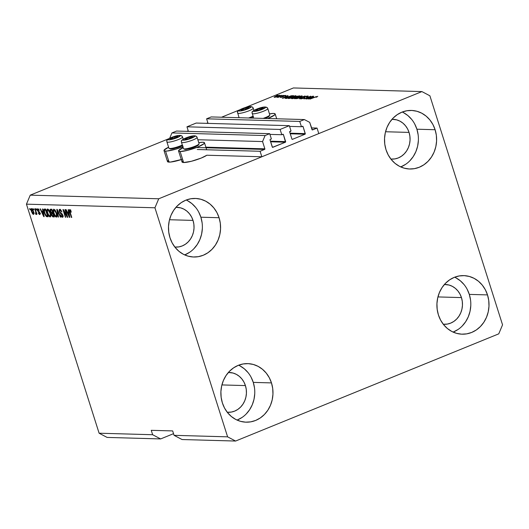 <?xml version="1.0" encoding="UTF-8"?>
<svg xmlns="http://www.w3.org/2000/svg" width="529" height="529" viewBox="0 0 529 529"><rect width="100%" height="100%" fill="white"/><g stroke="black" fill="none" stroke-linecap="round" stroke-linejoin="round"><path stroke-width="0.79" d="M311.455 127.912L317.05 128.071L318.795 133.579L261.842 156.776L260.096 151.274L264.612 149.429L196.636 147.512L264.612 149.429L264.864 148.834L262.563 141.56L265.089 135.556L269.704 133.678L271.384 138.962L270.16 139.497L270.048 140.006L272.501 147.32L285.389 142.215L270.617 141.798L285.528 142.116L283.405 134.564L282.261 134.531L283.405 134.564L283.035 134.26L281.792 134.723L280.112 129.44L186.962 126.808L196.193 123.052L289.343 125.677L291.023 130.967L289.687 132.005L291.922 139.054L292.458 139.332L305.028 134.214L290.256 133.797L305.259 133.969L303.044 126.563L301.9 126.53L303.044 126.563L302.674 126.259L301.431 126.722L299.751 121.439L304.367 119.561L309.696 122.364L312.368 129.942A0.469 0.417 -88.4 0 1 311.998 129.631L309.696 122.364L304.367 119.561L211.216 116.929L304.367 119.561L299.751 121.439L206.601 118.813L299.751 121.439L301.431 126.722L289.568 126.391L301.431 126.722L302.509 126.286A0.469 0.417 -88.4 0 1 303.044 126.563L305.279 133.612A0.469 0.417 -88.4 0 1 305.028 134.214L292.458 139.332A0.469 0.417 -88.4 0 1 291.922 139.054L289.687 132.005A0.469 0.417 -88.4 0 1 289.938 131.404L291.023 130.967L289.343 125.677L280.112 129.44L186.962 126.808L188.41 131.384L186.962 126.808L196.193 123.052L289.343 125.677L280.112 129.44L281.792 134.723L269.929 134.392L281.792 134.723L282.87 134.287A0.469 0.417 -88.4 0 1 283.405 134.564L285.64 141.613A0.469 0.417 -88.4 0 1 285.389 142.215L272.819 147.333A0.469 0.417 -88.4 0 1 272.283 147.055L270.048 140.006A0.469 0.417 -88.4 0 1 270.299 139.405L271.384 138.962L269.704 133.678L176.547 131.053L269.704 133.678L265.089 135.556L171.938 132.931L265.089 135.556L262.563 141.56L197.853 139.735L262.563 141.56L264.864 148.834A0.469 0.417 -88.4 0 1 264.612 149.429L260.096 151.274L197.264 149.502L260.096 151.274L261.842 156.776L206.832 155.228L261.842 156.776L318.795 133.579L317.05 128.071L311.455 127.912M312.229 129.903L317.05 128.071L312.533 129.916A0.469 0.417 -88.4 0 1 312.381 129.942L312.229 129.903M211.216 116.929L206.601 118.813L208.049 123.383L206.601 118.813L211.216 116.929M290.064 133.182L305.279 133.612L290.064 133.182M270.425 141.183L285.64 141.613L270.425 141.183M176.547 131.053L171.938 132.931L169.703 138.221L171.938 132.931L176.547 131.053M205.867 147.168L264.864 148.834L205.867 147.168M182.988 147.128L182.069 147.102L182.988 147.128M392.002 119.296A19.917 17.715 -88.4 0 1 392.921 119.296A19.917 17.715 -88.4 0 1 409.049 132.409A19.917 17.715 -88.4 0 1 391.797 159.123A19.917 17.715 -88.4 0 1 390.885 159.07L394.925 158.898L398.297 157.926L401.438 156.24L404.235 153.899L406.57 150.996L408.362 147.637L409.539 143.954L410.054 140.092L409.889 136.191L409.049 132.409L385.535 131.747L409.049 132.409L407.575 128.884L405.512 125.763L402.939 123.151L399.964 121.161L396.697 119.865L392.009 119.296M193.019 220.408A19.917 17.715 -88.4 0 1 175.767 247.116A19.917 17.715 -88.4 0 1 174.854 247.063L178.895 246.898L182.267 245.925L185.408 244.239L188.198 241.898L190.539 238.996L192.331 235.636L193.508 231.953L194.024 228.092L193.859 224.19L193.019 220.408L169.505 219.74L193.019 220.408L191.538 216.883L189.475 213.762L186.909 211.15L183.933 209.16L180.66 207.864L175.972 207.295A19.917 17.715 -88.4 0 1 176.891 207.295A19.917 17.715 -88.4 0 1 193.019 220.408M245.416 385.588A19.917 17.715 -88.4 0 1 228.164 412.303A19.917 17.715 -88.4 0 1 227.252 412.25L231.292 412.078L234.664 411.112L237.805 409.426L240.602 407.085L242.937 404.176L244.729 400.817L245.906 397.134L246.421 393.272L246.256 389.37L245.416 385.588L221.902 384.927L245.416 385.588L243.942 382.07L241.879 378.943L239.306 376.337L236.331 374.347L233.064 373.044L228.376 372.482A19.917 17.715 -88.4 0 1 229.288 372.476A19.917 17.715 -88.4 0 1 245.416 385.588M461.453 297.589A19.917 17.715 -88.4 0 1 444.195 324.303A19.917 17.715 -88.4 0 1 443.282 324.251L447.322 324.079L450.695 323.113L453.842 321.427L456.633 319.086L458.967 316.177L460.759 312.824L461.936 309.141L462.452 305.273L462.286 301.378L461.453 297.589L437.939 296.928L461.453 297.589L459.972 294.071L457.909 290.943L455.337 288.338L452.361 286.348L449.095 285.052L444.406 284.483A19.917 17.715 -88.4 0 1 445.319 284.483A19.917 17.715 -88.4 0 1 461.453 297.589M453.082 332.086A29.293 26.053 91.6 0 0 469.309 294.395L487.507 294.904A29.293 26.053 -88.4 0 1 462.134 334.189A29.293 26.053 -88.4 0 1 438.409 314.907L440.584 320.085L443.619 324.68L447.402 328.516L451.779 331.445L456.58 333.349L461.632 334.169L466.737 333.859L471.696 332.437L476.318 329.957L480.425 326.512L483.863 322.24L486.495 317.301L488.227 311.885L488.981 306.205L488.743 300.472L487.507 294.904L485.331 289.727L482.296 285.131L478.52 281.296L474.143 278.366L469.335 276.462L464.283 275.642L459.185 275.953L454.226 277.375L449.604 279.854L445.497 283.299L442.059 287.571L439.427 292.511L437.695 297.926L436.941 303.606L437.179 309.339L438.409 314.907A29.293 26.053 -88.4 0 1 463.788 275.622A29.293 26.053 -88.4 0 1 487.507 294.904L469.309 294.395A29.293 26.053 91.6 0 0 454.636 277.216M237.052 420.079A29.293 26.053 91.6 0 0 253.272 382.388L271.476 382.903A29.293 26.053 -88.4 0 1 246.104 422.182A29.293 26.053 -88.4 0 1 222.378 402.906L224.554 408.084L227.589 412.68L231.371 416.515L235.742 419.444L240.55 421.349L245.601 422.162L250.706 421.858L255.659 420.436L260.281 417.956L264.394 414.511L267.826 410.239L270.464 405.3L272.19 399.884L272.951 394.198L272.713 388.465L271.476 382.903L269.301 377.726L266.266 373.13L262.49 369.295L258.112 366.366L253.305 364.455L248.253 363.641L243.155 363.952L238.195 365.374L233.573 367.853L229.467 371.298L226.028 375.57L223.397 380.51L221.664 385.925L220.904 391.605L221.148 397.339L222.378 402.906A29.293 26.053 -88.4 0 1 247.757 363.621A29.293 26.053 -88.4 0 1 271.476 382.903L253.272 382.388A29.293 26.053 91.6 0 0 238.599 365.215M184.654 254.899A29.293 26.053 91.6 0 0 200.875 217.207L219.079 217.723A29.293 26.053 -88.4 0 1 193.7 257.001A29.293 26.053 -88.4 0 1 169.981 237.719L172.156 242.897L175.192 247.493L178.967 251.328L183.345 254.257L188.152 256.168L193.204 256.982L198.302 256.671L203.262 255.249L207.884 252.769L211.99 249.331L215.429 245.053L218.06 240.113L219.793 234.704L220.553 229.017L220.309 223.284L219.079 217.723L216.903 212.539L213.868 207.943L210.092 204.108L205.715 201.185L200.908 199.274L195.856 198.461L190.751 198.765L185.798 200.187L181.176 202.667L177.07 206.112L173.631 210.383L170.993 215.323L169.267 220.738L168.506 226.425L168.751 232.158L169.981 237.719A29.293 26.053 -88.4 0 1 195.353 198.441A29.293 26.053 -88.4 0 1 219.079 217.723L200.875 217.207A29.293 26.053 91.6 0 0 186.201 200.028M400.684 166.9A29.293 26.053 91.6 0 0 416.905 129.208L435.109 129.724A29.293 26.053 -88.4 0 1 409.737 169.002A29.293 26.053 -88.4 0 1 386.011 149.72L388.187 154.898L391.222 159.493L395.004 163.335L399.375 166.258L404.182 168.169L409.234 168.982L414.339 168.672L419.292 167.25L423.914 164.77L428.027 161.332L431.459 157.06L434.097 152.121L435.823 146.705L436.584 141.018L436.346 135.285L435.109 129.724L432.934 124.546L429.898 119.951L426.123 116.115L421.745 113.186L416.938 111.275L411.886 110.462L406.788 110.773L401.828 112.194L397.206 114.674L393.1 118.112L389.661 122.384L387.03 127.324L385.297 132.739L384.537 138.426L384.781 144.159L386.011 149.72A29.293 26.053 -88.4 0 1 411.39 110.442A29.293 26.053 -88.4 0 1 435.109 129.724L416.905 129.208A29.293 26.053 91.6 0 0 402.232 112.029M183.199 147.604L178.59 150.633L178.61 151.096L180.124 151.512A13.589 2.268 162.4 0 1 178.557 150.983L182.049 161.993A13.589 2.268 -17.6 0 0 183.616 162.529L180.124 151.512L187.848 150.276L197.72 147.049L203.956 143.716L204.412 142.651L202.905 142.235A13.589 2.268 162.4 0 0 198.785 142.671L202.905 142.235A13.589 2.268 162.4 0 1 204.472 142.764A13.589 2.268 162.4 0 1 195.049 148.074A13.589 2.268 162.4 0 1 180.124 151.512L183.616 162.529A13.589 2.268 -17.6 0 0 195.492 160.108A13.589 2.268 -17.6 0 0 206.832 155.228L201.218 158.059L191.346 161.292L183.616 162.529L182.108 162.105L182.558 161.041M182.869 146.758A13.589 2.268 162.4 0 1 165.557 151.102L169.055 162.112A13.589 2.268 -17.6 0 0 181.288 159.586M275.173 113.966A13.589 2.268 162.4 0 0 273.605 113.437L269.486 113.874A13.589 2.268 162.4 0 1 273.605 113.437L275.113 113.854L274.663 114.919L267.734 118.522A13.589 2.268 162.4 0 0 275.173 113.966L276.7 118.78M498.754 333.852L235.59 441.047L182.049 439.533L235.59 441.047L227.602 436.842L174.061 435.327L182.049 439.533L174.061 435.327L227.602 436.842L154.937 207.785L26.45 204.161L99.108 433.211L152.65 434.726L151.248 430.322L172.666 430.923L174.061 435.327L172.666 430.923L151.248 430.322L152.65 434.726L99.108 433.211L107.096 437.417L160.637 438.931L107.096 437.417L99.108 433.211L26.45 204.161L154.937 207.785L158.733 198.778L421.904 91.583L293.41 87.953L244.967 107.685L293.41 87.953L421.904 91.583L429.892 95.789L502.55 324.839L498.754 333.852L235.59 441.047L227.602 436.842L154.937 207.785L158.733 198.778L30.246 195.148L158.733 198.778L421.904 91.583L429.892 95.789L502.55 324.839L498.754 333.852M173.538 433.674L160.637 438.931L152.65 434.726L160.637 438.931L173.538 433.674M239.406 109.953L221.558 117.22L239.406 109.953M207.864 122.801L206.535 123.343L207.864 122.801M188.225 130.802L186.896 131.344L188.225 130.802M168.705 138.75L30.246 195.148L26.45 204.161L30.246 195.148L168.705 138.75M307.349 98.427L313.214 96.212L305.927 99.002L309.822 96.721L303.957 98.943L310.827 96.146L307.349 98.427L310.827 96.146L303.957 98.943L309.822 96.721L306.337 99.009L312.824 96.199L307.349 98.427M301.623 98.566L302.211 97.997L301.735 98.024C300.485 98.559 300.181 98.85 300.829 98.897L303.805 98.156L304.77 97.653L305.041 96.807L306.979 96.344L306.271 97.025L306.747 96.999C308.156 96.404 308.513 96.08 307.812 96.02L304.631 96.8L307.256 96.053L308.09 96.304L306.747 96.999L306.271 97.025L307.058 96.351L305.041 96.807L304.453 97.124L304.658 97.739L302.972 98.467L300.637 98.877L301.53 98.11L302.211 97.997L301.55 98.566L303.428 98.143L304.036 97.812L303.593 97.369L304.631 96.8L303.567 97.488L304.003 97.852L301.385 98.5L301.49 98.844M296.637 98.738L305.094 95.98L299.341 98.811L304.109 96.304L296.637 98.738L304.109 96.304L299.341 98.811L305.094 95.98L296.637 98.738M301.841 95.855L302.191 95.98L301.504 96.549L297.126 98.275L294.633 98.711L295.341 97.911L301.841 95.855L296.835 97.243C294.812 98.057 294.124 98.553 294.785 98.725L299.89 97.29L301.867 96.324L301.841 95.855L301.867 96.324M295.612 95.676L295.876 95.954L294.805 96.609L290.19 98.295L288.232 98.467L289.442 97.574L295.612 95.676L290.606 97.065C288.583 97.878 287.895 98.374 288.556 98.546L293.661 97.118L295.638 96.146L295.612 95.676L295.638 96.146M287.988 96.397L282.327 98.334L288.001 95.498L286.678 96.357L287.988 96.397L286.678 96.357L288.001 95.498L282.327 98.334L287.988 96.397M276.508 95.604L277.877 95.213L276.508 95.604M181.824 159.414L170.483 162.059L167.541 161.695L167.997 160.631M275.86 96.271L279.801 95.326L275.702 97.105L274.121 97.23L275.86 96.271C274.392 96.853 273.896 97.21 274.372 97.329L278.009 96.304C279.51 95.709 280.02 95.352 279.55 95.22L275.86 96.271M280.106 95.703L281.481 95.313L280.106 95.703M280.059 96.404L283.035 95.359L278.036 97.396L278.446 97.058L276.984 97.369L280.059 96.404L276.998 97.29L278.446 97.058L278.036 97.396L283.035 95.359L280.059 96.404M282.784 95.782L284.159 95.392L282.784 95.782M283.22 96.027L285.548 95.399L286.03 95.504L285.356 95.947L284.371 95.775L282.876 96.952L280.304 97.415L282.506 96.933L282.367 96.476L283.22 96.027L282.387 96.979L281.13 96.9L280.588 97.508L282.876 96.952L283.729 95.987L285.012 95.689L284.595 96.106L285.071 96.08L285.753 95.399L283.22 96.027L283.425 96.688L283.22 96.027M287.545 96.999L291.254 95.762L293.549 95.656L286.678 98.454L285.131 98.262L287.545 96.999L285.151 98.361L286.678 98.454L293.549 95.656L287.545 96.999M295.473 96.589L299.778 95.835L292.907 98.632L291.585 98.288L295.473 96.589L292.444 97.865C291.353 98.334 291.122 98.579 291.743 98.599L292.907 98.632L299.778 95.835L295.473 96.589M313.637 97.118L307.977 99.055L313.651 96.225L312.328 97.078L313.637 97.118L312.328 97.078L313.651 96.225L307.977 99.055L313.637 97.118M316.931 96.628L315.939 97.224L316.415 97.197L317.75 96.298L316.415 97.197L317.03 96.662L316.289 96.741L309.941 99.115L316.296 96.589L309.941 99.115L316.025 96.827L317.109 96.9M66.879 215.746L64.935 209.61L65.325 209.623L67.772 217.326L67.355 217.32L63.824 211.131L65.775 217.274L65.384 217.26L62.938 209.557L63.354 209.563L66.879 215.746L63.354 209.563L62.938 209.557L65.384 217.26L65.775 217.274L63.824 211.131L67.355 217.32L67.772 217.326L65.325 209.623L64.935 209.61L66.879 215.746L67.223 215.607L66.879 215.746M62.382 217.274L62.825 217.095L62.382 217.274C63.03 217.247 63.176 216.553 62.799 215.197L59.717 211.567L60.055 210.264L60.815 209.953L60.055 210.264L61.886 212.003L59.803 209.365C59.103 209.391 58.944 210.125 59.334 211.58L59.678 211.435L59.334 211.58L59.136 210.674L59.4 209.477L60.346 209.544L61.225 210.522L61.886 212.003L60.24 210.297L59.698 210.416L59.638 211.276L60.187 212.446L62.475 214.397L62.991 216.044L62.759 217.168L61.893 217.121L60.868 215.852L60.498 214.939L60.855 214.853L61.417 215.964L62.323 216.321L62.329 214.959L60.161 213.127L59.334 211.58L60.498 213.432L62.032 214.377L62.402 215.164L62.085 216.374L60.498 214.939L62.647 217.234M58.071 217.055L56.801 209.378L57.205 209.391L60.769 217.135L60.372 217.121L57.311 210.291L58.474 217.069L58.071 217.055L58.474 217.069L57.311 210.291L60.372 217.121L60.769 217.135L57.205 209.391L56.801 209.378L58.071 217.055L58.448 216.903L58.071 217.055M53.832 209.2L53.098 210.344L54.084 209.947L53.098 210.344L53.594 213.101L53.938 212.962L53.594 213.101C54.282 215.343 55.195 216.678 56.339 217.108L56.788 216.923L56.339 217.108C57.244 216.725 57.311 215.389 56.537 213.094L55.32 210.436L53.832 209.2L55.505 210.734L56.92 214.503L56.808 216.897L56.16 217.082L55.115 216.249L53.217 211.653L53.581 209.239M47.848 209.894L46.869 210.172L47.365 212.929L47.709 212.784L47.365 212.929C48.053 215.164 48.966 216.5 50.11 216.93L50.553 216.745L50.11 216.93C51.015 216.546 51.082 215.21 50.308 212.916L49.091 210.264L47.597 209.021L49.276 210.562L50.685 214.331L50.579 216.725L49.746 216.837L48.886 216.077L46.988 211.481L46.889 209.914L47.352 209.061M33.598 209.815L33.248 208.717L33.988 209.828L33.598 209.815L33.988 209.828L33.248 208.717L33.598 209.815L33.942 209.676L33.598 209.815M33.426 214.377L33.757 214.245L33.426 214.377C34.074 214.106 34.12 213.147 33.552 211.501L31.588 208.571C30.933 208.849 30.9 209.828 31.482 211.501L31.826 211.362L31.323 210.985L31.185 208.81L31.714 208.585L32.434 209.147L33.704 212.01L33.823 214.146L33.287 214.357L32.553 213.762L31.482 211.501L33.611 214.351M69.742 209.649C69.18 209.887 69.173 210.74 69.709 212.202L70.053 212.056L69.709 212.202L71.369 217.432L71.759 217.445L69.802 211.117L70.569 210.317L70.007 210.549L70.952 212.162L71.309 212.069L70.496 210.205L69.742 209.649L70.496 210.205L71.309 212.069L70.952 212.162L70.145 210.588L69.788 210.998L71.759 217.445L71.369 217.432L69.458 211.316L69.57 209.676M42.882 211.269L42.479 208.975L42.889 208.988L44.132 216.665L40.111 208.909L40.515 208.922L41.573 211.23L42.882 211.269L41.573 211.23L40.515 208.922L40.111 208.909L43.755 216.652L44.132 216.665L42.889 208.988L42.479 208.975L42.882 211.269L43.233 211.131L42.882 211.269M39.596 214.549L39.973 214.397L39.596 214.549L39.953 212.975L37.738 210.397L37.969 209.544L38.577 209.292L37.969 209.544L39.239 210.568L37.738 208.743L37.394 210.529L37.738 210.383L37.394 210.529L37.228 209.2L37.652 208.75L38.544 209.246L39.239 210.568L37.969 209.544L37.843 210.674L39.424 211.937L40.105 213.63L40.006 214.351L39.43 214.523L38.2 212.923L39.331 213.749L39.602 213.075L37.394 210.529L39.331 212.605L39.331 213.749L38.2 212.923L39.82 214.516M36.23 209.894L35.879 208.79L36.27 208.803L36.613 209.901L36.23 209.894L36.613 209.901L36.27 208.803L35.879 208.79L36.23 209.894L36.567 209.755L36.23 209.894M36.111 214.45L36.594 213.332L36.534 214.364L36.924 214.377L35.145 208.77L34.755 208.757L35.681 211.666L36.025 211.527L35.681 211.666L34.755 208.757L35.145 208.77L36.924 214.377L36.256 213.471L36.19 214.43L35.648 214.139L35.536 213.346L36.005 213.094L35.681 211.666L35.648 214.139L36.17 214.443M29.994 209.715L29.65 208.611L30.041 208.624L30.384 209.729L29.994 209.715L30.384 209.729L30.041 208.624L29.65 208.611L29.994 209.715L30.338 209.577L29.994 209.715M44.555 209.034C43.636 209.325 43.576 210.608 44.363 212.889L44.707 212.751L44.363 212.889L44.132 212.103L43.881 209.477L45.659 209.067L48.106 216.778L46.407 216.586L45.216 215.032L44.363 212.889L46.407 216.586L48.106 216.778L45.659 209.067L44.231 209.087M50.738 209.206C50.017 209.2 49.878 209.947 50.321 211.441L50.665 211.302L50.189 210.978L50.209 209.398L51.888 209.239L54.335 216.95L52.755 216.817L51.855 215.746L51.439 213.346L50.321 211.441L51.439 213.346L51.531 214.953L53.171 216.916L54.335 216.95L51.888 209.239L50.4 209.259M68.532 211.997L68.129 209.702L68.539 209.709L69.782 217.386L65.761 209.636L66.165 209.643L67.223 211.957L68.532 211.997L67.223 211.957L66.165 209.643L65.761 209.636L69.405 217.373L69.782 217.386L68.539 209.709L68.129 209.702L68.532 211.997L68.882 211.851L68.532 211.997M253.57 117.954L253.173 118.112A13.589 2.268 162.4 0 0 253.57 117.954M183.16 146.639L175.787 149.185L166.992 151.049L164.565 150.977L164.03 150.223L168.639 147.194M163.997 150.573L167.488 161.583A13.589 2.268 -17.6 0 0 169.055 162.112L165.557 151.102A13.589 2.268 162.4 0 1 163.997 150.573A13.589 2.268 162.4 0 1 168.586 147.221M178.557 150.983A13.589 2.268 162.4 0 1 183.146 147.631M69.802 211.117L70.007 210.549M70.331 210.397L70.278 209.927M70.291 209.709L70.357 210.542M44.112 216.506L43.755 216.652L44.112 216.506M42.67 211.858L42.386 211.256L42.67 211.858M42.968 211.739L41.989 212.136L42.968 211.739M43.041 212.169L43.689 215.852L41.989 212.136L43.378 212.03L41.989 212.136L43.689 215.852L43.041 212.169M38.809 209.167L37.969 209.544M40.111 213.981L39.748 213.623M39.602 213.075L39.331 213.749M39.741 212.44L39.331 212.605L39.741 212.44M39.47 211.997L38.789 212.274L39.47 211.997M39.642 213.485L40.224 214.047M36.289 213.881L35.648 214.139L36.289 213.881M35.972 212.81L36.375 212.645L35.833 213.452M35.926 213.412L36.541 213.161M32.051 209.259L32.064 208.77M32.071 208.717L32.057 209.345M34.259 213.161L33.188 213.577L33.168 211.494L33.188 213.577L31.852 211.455L31.833 209.372L32.421 209.134L31.833 209.372L33.168 211.494L33.506 211.355L33.168 211.494L31.833 209.372M33.353 213.511L33.949 213.266M47.974 216.368L47.048 216.745L47.974 216.368M46.764 215.567L48.033 216.348L46.407 216.586L47.392 216.189L46.995 215.852M44.8 209.894L44.872 209.041M44.886 209.008L44.853 210.449M45.468 209.629L45.871 209.537M45.56 209.953L47.431 215.865L46.195 215.673L44.76 212.916L44.31 211.031L44.886 209.94L45.818 209.557L44.317 210.297L44.82 213.108L46.083 215.581L47.431 215.865L45.56 209.953M45.818 209.557L44.886 209.94M47.597 209.021L46.869 210.172L47.855 209.768L47.96 209.107M47.974 209.074L47.345 210.912L47.762 212.962C47.174 211.236 47.213 210.225 47.888 209.92L48.542 209.656M49.911 212.896C50.539 214.675 50.506 215.72 49.819 216.03L48.483 214.708L47.762 212.962L48.8 215.23L49.819 216.03L50.367 215.237L49.911 212.896L50.255 212.757L49.911 212.896L49.038 210.912L47.888 209.92L49.911 212.896M50.989 215.601L49.819 216.03M48.688 209.557L47.828 209.927M48.608 209.629L47.888 209.92M54.196 216.52L53.171 216.916L54.156 216.52L53.277 216.03L54.196 216.52M51.875 214.814L51.531 214.953L51.875 214.814M52.325 213.59L52.417 212.949L51.439 213.346L52.265 212.823M51.068 210.013L51.088 209.219M51.095 209.193L51.082 210.125M51.062 209.345L51.042 209.709M52.252 212.81L52.325 213.63M52.907 213.359L52.001 213.729M51.882 213.782L52.259 215.647L53.66 216.037L52.933 213.736L53.66 216.037L54.004 215.898L53.026 216.024L51.882 214.834L51.882 213.782L53.191 213.332L52.245 213.716M53.224 213.319L52.867 213.379M50.665 210.198L51.101 212.308L52.642 212.837L51.789 210.132L52.642 212.837L52.986 212.698L51.928 212.817L50.711 211.448L50.665 210.198L52.126 209.993L51.015 210.112M56.14 213.068C56.768 214.847 56.735 215.892 56.048 216.202L54.712 214.886L53.991 213.134C53.403 211.415 53.449 210.397 54.117 210.099L54.837 209.808L54.117 210.099L56.14 213.068L56.484 212.929L56.14 213.068L54.685 210.37L53.707 210.357L53.832 212.605L55.029 215.409L55.895 216.176L56.471 215.944L56.14 213.068M57.218 215.772L56.048 216.202M54.917 209.729L54.117 210.099M60.703 216.983L60.372 217.121L60.703 216.983M60.828 209.901L60.055 210.264M62.971 216.778L62.389 216.301M63.268 215.944L62.085 216.374M62.746 215.025L62.402 215.164L62.746 215.025M62.389 214.238L62.032 214.377L62.389 214.238M61.913 213.59L61.278 213.848L61.913 213.59M61.258 213.127L60.498 213.432L61.258 213.127M60.108 210.192L60.154 209.444M60.233 209.259L60.114 210.271M62.343 216.235L63.13 216.837M67.719 217.168L67.355 217.32L67.719 217.168M64.168 210.992L63.824 211.131L64.168 210.992M65.728 217.121L65.384 217.26L65.728 217.121M69.762 217.234L69.405 217.373L69.762 217.234M68.32 212.585L68.036 211.977L68.32 212.585M68.618 212.46L67.639 212.863L68.618 212.46M68.691 212.889L69.339 216.579L67.639 212.863L69.028 212.751L67.639 212.863L69.339 216.579L68.691 212.889M32.725 208.981L31.687 209.424L31.548 210.112L32.243 212.499L33.188 213.577M275.093 97.038L278.876 95.689L275.159 97.237L276.303 96.258L278.823 95.511L279.061 95.848M285.012 95.689L284.595 96.106M281.289 97.217L281.607 96.873M282.744 97.005L282.354 96.536M286.791 96.708L286.678 96.357L286.791 96.708M287.062 96.714L283.266 98.156L286.004 96.688L287.095 96.84L286.004 96.688L283.233 98.05L287.062 96.714M292.358 95.974L287.141 98.268L286.037 98.03L286.169 98.44L286.037 98.03L289.753 96.338L292.405 96.126L290.924 96.013L288.14 96.926L286.063 97.951L287.088 98.116L292.358 95.974M288.219 98.44L288.556 98.546M289.356 98.222L289.581 97.726L289.145 98.182L289.885 98.176L293.284 97.105L289.429 98.46L289.581 97.726L294.812 96C295.294 96.133 294.785 96.503 293.284 97.105L295.05 96.066L295.169 96.423M291.386 98.513L291.743 98.599M292.497 98.037L292.795 98.632L292.947 97.832L295.374 97.455L293.37 98.447L292.682 98.275L292.947 97.832L292.497 98.037M292.682 98.275L295.42 97.607L294.303 97.29L292.947 97.832M295.46 97.111L298.587 96.146L296.227 97.283L295.46 97.111L295.592 97.534L295.87 96.595L297.351 96.152L298.634 96.298L296.822 96.265L295.46 97.111L295.87 96.595M294.448 98.612L294.785 98.725M295.585 98.394L295.817 97.898L295.374 98.354L296.114 98.354L299.513 97.276L301.041 96.179C301.523 96.311 301.014 96.675 299.513 97.276L295.665 98.632L295.817 97.898L297.205 97.263L301.041 96.179L301.398 96.602M308.189 96.139L307.812 96.02L307.938 96.417L307.812 96.02M306.979 96.344L307.336 96.747M304.849 97.495L305.041 96.807M300.485 98.791L300.829 98.897M312.441 97.435L312.328 97.078L312.441 97.435M312.712 97.442L308.916 98.877L311.654 97.409L312.745 97.561L311.654 97.409L308.883 98.771L312.712 97.442M278.823 95.511L275.702 96.516L275.034 97.263M294.812 96L289.581 97.726M301.041 96.179L295.817 97.898M401.094 166.741L405.717 164.261M409.823 160.816L413.261 156.544L415.893 151.605L417.626 146.189L418.379 140.502M418.141 134.769L416.905 129.208L414.729 124.031M411.694 119.435L407.919 115.6L403.541 112.67M185.057 254.74L189.68 252.26M193.793 248.815L197.224 244.543L199.863 239.604L201.589 234.188L202.349 228.502M202.104 222.769L200.875 217.207L198.699 212.03M195.664 207.434L191.888 203.599L187.511 200.67M237.461 419.92L242.084 417.441M246.19 413.995L249.628 409.724L252.26 404.784L253.993 399.369L254.747 393.688M254.509 387.955L253.272 382.388L251.096 377.21M248.061 372.614L244.286 368.779L239.908 365.85M453.492 331.921L458.114 329.441M462.22 326.003L465.659 321.725L468.291 316.785L470.023 311.369L470.784 305.689M470.539 299.956L469.309 294.395L467.133 289.211M464.098 284.615L460.316 280.78L455.938 277.857M256.043 110.587L255.983 110.667A4.1 0.681 162.4 0 1 255.507 110.449L259.322 110.012L263.336 108.081L259.514 108.518L255.507 110.449A4.1 0.681 162.4 0 1 256.076 109.92A4.1 0.681 162.4 0 1 259.514 108.518A4.1 0.681 162.4 0 1 262.853 107.863A4.1 0.681 162.4 0 1 262.761 108.61A4.1 0.681 162.4 0 1 262.695 108.65A4.1 0.681 162.4 0 1 259.322 110.012A4.1 0.681 162.4 0 1 256.393 110.647A4.1 0.681 162.4 0 1 255.983 110.667L256.849 110.607L256.043 110.587M252.181 113.556A8.2 1.369 -17.6 0 0 260.248 112.379A8.2 1.369 -17.6 0 0 267.806 108.657L269.803 114.952A8.2 1.369 162.4 0 1 269.75 115.104A8.2 1.369 162.4 0 1 263.111 118.397A8.2 1.369 -17.6 0 0 269.803 114.952L267.806 108.657A1.878 1.845 -172.7 0 0 265.459 107.433A6.328 1.058 162.4 0 1 259.27 110.416A6.328 1.058 162.4 0 1 253.384 111.097A1.878 1.845 -172.7 0 0 252.088 112.591A1.878 1.845 7.3 0 1 253.384 111.097L255.256 109.748L259.567 108.114L263.792 107.156L265.459 107.433L263.587 108.782L259.27 110.416L255.044 111.374L253.384 111.097A6.328 1.058 162.4 0 1 259.567 108.114A6.328 1.058 162.4 0 1 265.459 107.433A1.878 1.845 7.3 0 1 267.806 108.657A8.2 1.369 162.4 0 1 260.089 112.426A8.2 1.369 162.4 0 1 252.161 113.504A8.2 1.369 162.4 0 1 252.154 113.398A1.878 1.845 7.3 0 1 252.088 112.591M264.903 118.443A7.406 1.237 -17.6 0 0 269.235 116.069L269.75 115.104M253.629 118.126L252.082 112.617C251.592 111.791 253.345 110.528 257.352 108.835C263.554 106.501 267.033 106.408 267.8 108.544A8.2 1.369 162.4 0 1 267.806 108.657M269.737 114.753A8.2 1.369 162.4 0 1 269.803 114.952A8.2 1.369 -17.6 0 0 269.797 114.846L267.8 108.544M269.281 115.93L264.758 118.496M262.695 108.65L262.853 107.863L259.514 108.518L256.076 109.92L256.076 110.442L256.076 109.92L259.514 108.518L262.853 107.863L262.675 108.663M259.931 109.82L259.514 108.518L259.931 109.82M256.314 110.654L256.076 109.92L256.314 110.654M185.342 139.385L185.282 139.464A4.1 0.681 162.4 0 1 184.806 139.253L188.622 138.81L192.629 136.879L188.813 137.315L184.806 139.253A4.1 0.681 162.4 0 1 185.375 138.717A4.1 0.681 162.4 0 1 188.813 137.315A4.1 0.681 162.4 0 1 192.153 136.667A4.1 0.681 162.4 0 1 192.06 137.408A4.1 0.681 162.4 0 1 191.994 137.454A4.1 0.681 162.4 0 1 188.622 138.81A4.1 0.681 162.4 0 1 185.692 139.451A4.1 0.681 162.4 0 1 185.282 139.464L186.148 139.411L185.342 139.385M181.48 142.354A8.2 1.369 -17.6 0 0 189.541 141.177A8.2 1.369 -17.6 0 0 197.105 137.454A8.2 1.369 162.4 0 1 189.389 141.223A8.2 1.369 162.4 0 1 181.46 142.308L183.457 148.603A8.2 1.369 -17.6 0 0 191.386 147.525A8.2 1.369 -17.6 0 0 199.102 143.756A8.2 1.369 162.4 0 1 199.049 143.901A8.2 1.369 162.4 0 1 191.69 147.432A8.2 1.369 162.4 0 1 183.642 148.788A8.2 1.369 162.4 0 1 183.451 148.497M183.642 148.788L184.621 149.277A7.406 1.237 -17.6 0 0 191.888 148.054A7.406 1.237 -17.6 0 0 198.534 144.867L199.049 143.901M194.758 136.237A6.328 1.058 162.4 0 1 188.569 139.213A6.328 1.058 162.4 0 1 182.684 139.894A1.878 1.845 -172.7 0 0 181.381 141.388A1.878 1.845 7.3 0 1 182.684 139.894L184.555 138.545L188.866 136.912L193.092 135.96L194.758 136.237L192.88 137.586L188.569 139.213L184.343 140.172L182.684 139.894A6.328 1.058 162.4 0 1 188.866 136.912A6.328 1.058 162.4 0 1 194.758 136.237A1.878 1.845 7.3 0 1 197.105 137.454A1.878 1.845 -172.7 0 0 194.758 136.237M197.105 137.454L199.102 143.756L197.105 137.454A8.2 1.369 162.4 0 0 197.092 137.348C196.332 135.206 192.854 135.298 186.651 137.633C182.644 139.325 180.892 140.588 181.381 141.415L181.46 142.308A8.2 1.369 162.4 0 1 181.454 142.195A1.878 1.845 7.3 0 1 181.381 141.388M199.036 143.551A8.2 1.369 162.4 0 1 199.102 143.756A8.2 1.369 -17.6 0 0 199.096 143.643L197.092 137.348M198.58 144.734L196.385 146.315L192.721 147.776L187.445 149.185L184.548 149.238M191.994 137.454L192.153 136.667L188.813 137.315L185.375 138.717L185.375 139.239L185.375 138.717L188.813 137.315L192.153 136.667L191.974 137.461M189.223 138.618L188.813 137.315L189.223 138.618M185.606 139.451L185.375 138.717L185.606 139.451M170.774 138.975L170.722 139.054A4.1 0.681 162.4 0 1 170.245 138.836L174.061 138.4L178.068 136.469L174.253 136.905L170.245 138.836A4.1 0.681 162.4 0 1 170.814 138.307A4.1 0.681 162.4 0 1 174.253 136.905A4.1 0.681 162.4 0 1 177.592 136.251A4.1 0.681 162.4 0 1 177.499 136.998A4.1 0.681 162.4 0 1 177.427 137.037A4.1 0.681 162.4 0 1 174.061 138.4A4.1 0.681 162.4 0 1 171.132 139.041A4.1 0.681 162.4 0 1 170.722 139.054L171.588 139.001L170.774 138.975M166.919 141.944A8.2 1.369 -17.6 0 0 174.98 140.767A8.2 1.369 -17.6 0 0 182.545 137.044A8.2 1.369 162.4 0 1 174.828 140.813A8.2 1.369 162.4 0 1 166.9 141.898L168.896 148.193A8.2 1.369 -17.6 0 0 173.948 147.902A8.2 1.369 -17.6 0 0 182.313 144.992A8.2 1.369 162.4 0 1 174.583 147.75A8.2 1.369 162.4 0 1 169.075 148.378A8.2 1.369 162.4 0 1 168.883 148.087M169.075 148.378L170.06 148.867A7.406 1.237 -17.6 0 0 175.383 148.206A7.406 1.237 -17.6 0 0 182.492 145.561M180.191 135.821A6.328 1.058 162.4 0 1 174.008 138.803A6.328 1.058 162.4 0 1 168.116 139.484A1.878 1.845 -172.7 0 0 166.82 140.978A1.878 1.845 7.3 0 1 168.116 139.484L169.994 138.135L174.306 136.502L178.531 135.543L180.191 135.821L178.319 137.17L174.008 138.803L169.783 139.762L168.116 139.484A6.328 1.058 162.4 0 1 174.306 136.502A6.328 1.058 162.4 0 1 180.191 135.821A1.878 1.845 7.3 0 1 182.545 137.044A1.878 1.845 -172.7 0 0 180.191 135.821M182.545 137.044L183.219 139.187L182.545 137.044A8.2 1.369 162.4 0 0 182.531 136.938C181.771 134.796 178.293 134.888 172.084 137.223C168.083 138.915 166.331 140.178 166.82 141.005L166.9 141.898A8.2 1.369 162.4 0 1 166.886 141.785A1.878 1.845 7.3 0 1 166.82 140.978M182.73 145.429L175.403 148.199L169.988 148.828M177.374 137.071L177.592 136.251L174.253 136.905L170.814 138.307L170.814 138.829L170.814 138.307L174.253 136.905L177.592 136.251L177.374 137.071M174.663 138.208L174.253 136.905L174.663 138.208M171.046 139.041L170.814 138.307L171.046 139.041M241.482 110.177L241.422 110.257A4.1 0.681 162.4 0 1 240.946 110.039L244.762 109.602L248.769 107.665L244.953 108.108L240.946 110.039A4.1 0.681 162.4 0 1 241.515 109.51A4.1 0.681 162.4 0 1 244.953 108.108A4.1 0.681 162.4 0 1 248.293 107.453A4.1 0.681 162.4 0 1 248.2 108.2A4.1 0.681 162.4 0 1 248.127 108.24A4.1 0.681 162.4 0 1 244.762 109.602A4.1 0.681 162.4 0 1 241.832 110.237A4.1 0.681 162.4 0 1 241.422 110.257L242.289 110.197L241.482 110.177M253.014 116.195A8.2 1.369 162.4 0 1 248.551 117.987A8.2 1.369 -17.6 0 0 253.014 116.195M250.336 118.033A7.406 1.237 -17.6 0 0 253.193 116.764M250.898 107.023A6.328 1.058 162.4 0 1 244.709 110.006A6.328 1.058 162.4 0 1 238.817 110.687A1.878 1.845 -172.7 0 0 237.521 112.181A1.878 1.845 7.3 0 1 238.817 110.687L240.695 109.331L245.006 107.704L249.232 106.746L250.898 107.023L249.02 108.372L244.709 110.006L240.483 110.964L238.817 110.687A6.328 1.058 162.4 0 1 245.006 107.704A6.328 1.058 162.4 0 1 250.898 107.023A1.878 1.845 7.3 0 1 253.246 108.247A1.878 1.845 -172.7 0 0 250.898 107.023M237.62 113.146A8.2 1.369 -17.6 0 0 245.681 111.969A8.2 1.369 -17.6 0 0 253.246 108.247A8.2 1.369 162.4 0 1 245.529 112.016A8.2 1.369 162.4 0 1 237.6 113.094A8.2 1.369 162.4 0 1 237.587 112.988A1.878 1.845 7.3 0 1 237.521 112.181M253.927 110.389L253.246 108.247L253.927 110.389M239.062 117.716L237.521 112.208C237.032 111.381 238.784 110.118 242.785 108.419C248.994 106.091 252.472 105.992 253.232 108.134A8.2 1.369 162.4 0 1 253.246 108.247M253.431 116.631L250.197 118.086M248.127 108.24L248.293 107.453L244.953 108.108L241.515 109.51L241.515 110.025L241.515 109.51L244.953 108.108L248.293 107.453L248.108 108.253M245.363 109.41L244.953 108.108L245.363 109.41M241.746 110.244L241.515 109.51L241.746 110.244M204.472 142.77L206.687 149.767M69.927 210.562L70.912 210.158M39.496 213.723L40.475 213.326M35.886 213.445L36.871 213.042M51.941 213.749L52.92 213.346M50.744 210.145L51.73 209.749M283.352 96.212L283.491 96.648M296.306 96.886L295.962 95.789M289.112 98.143L289.224 98.493M292.292 98.215L292.418 98.619M295.116 97.045L295.248 97.455M295.341 98.321L295.453 98.672M304.433 97.191L304.783 98.295M182.531 136.938L183.246 139.173M253.232 108.134L253.946 110.376"/></g></svg>
